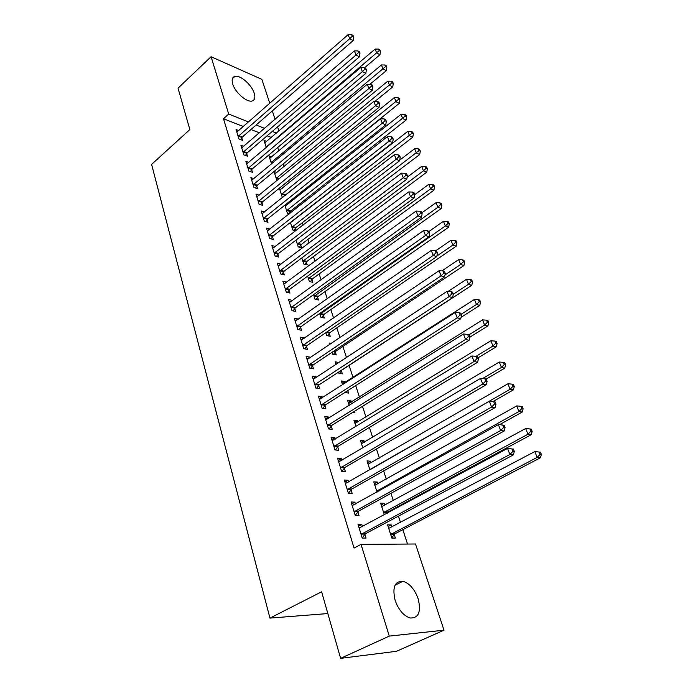 <?xml version="1.0" encoding="UTF-8"?>
<svg xmlns="http://www.w3.org/2000/svg" width="693" height="693" viewBox="0 0 693 693"><rect width="100%" height="100%" fill="white"/><g stroke="black" fill="none" stroke-linecap="round" stroke-linejoin="round"><path stroke-width="1.04" d="M395.114 600.32C392.16 587.343 394.785 581.003 403.005 581.28C409.572 583.359 414.613 589.171 418.139 598.726C421.318 611.884 418.633 618.312 410.074 617.991C403.525 615.748 398.544 609.857 395.114 600.32M232.718 84.009C231.514 79.79 232.224 77.252 234.84 76.403C240.124 74.645 251.767 84.815 254.227 93.226C255.509 97.557 254.781 100.147 252.035 100.996C246.803 102.659 235.1 92.438 232.718 84.009M407.553 544.048L402.841 529.66M400.502 522.505L398.423 516.146M395.946 508.584L395.686 507.787M393.338 500.623L390.956 493.329M386.313 479.149L383.627 470.954M379.409 458.064L376.446 449.003M372.635 437.37L369.395 427.468M365.982 417.047L362.482 406.341M359.45 397.08L355.7 385.611M353.032 377.477L349.09 365.41M346.543 357.649L342.888 346.483M340.012 337.673L336.807 327.884M333.593 318.061L330.821 309.598M327.287 298.804L324.939 291.614M321.093 279.885L319.152 273.943M315.012 261.304L313.461 256.566M309.043 243.052L307.865 239.466M303.17 225.121L302.365 222.652M297.401 207.493L296.95 206.107M294.603 198.943L294.204 197.739M289.276 182.666L288.635 180.7M284.035 166.658L283.151 163.946M278.881 150.909L277.754 147.47M415.505 543.996L444.005 630.18L389.267 636.113L361.044 544.36L415.505 543.996M389.267 636.113L340.609 658.35L396.561 651.281L444.005 630.18M327.711 613.097L326.542 613.669L269.941 618.095L151.602 164.397L189.839 129.565L178.032 88.158L211.079 56.731L261.867 79.348L269.811 103.387M272.306 110.915L275.086 119.335M277.581 126.871L278.95 131.02M381.176 504.911L384.165 503.274L380.604 503.135L384.364 514.83M384.165 503.274L384.814 505.275M386.954 511.91L387.118 512.43M387.205 512.699L387.37 513.201M351.68 503.932L354.877 502.148L351.082 502.001L355.223 515.393L359.017 515.479L357.9 511.867M354.877 502.148L355.492 504.106M357.649 511.062L357.813 511.59M367.671 462.898L370.582 461.209L367.03 460.914L369.897 469.819M370.582 461.209L371.119 462.863M338.305 460.62L341.415 458.775L337.638 458.463L341.623 471.353L345.4 471.621L344.317 468.139M341.415 458.775L341.909 460.369M344.057 467.281L344.23 467.853M354.651 422.384L357.484 420.651L353.95 420.209L355.977 426.524M357.484 420.651L357.909 421.976M325.415 418.893L328.447 417.004L324.688 416.528L328.525 428.941L332.285 429.374L331.245 426.022M328.447 417.004L328.829 418.243M342.082 383.281L344.837 381.505L341.32 380.925L342.576 384.832M344.837 381.505L345.175 382.527M347.791 390.644L348.588 393.104L345.01 392.411M312.993 378.673L315.939 376.732L312.205 376.108L315.895 388.08L319.646 388.66L318.641 385.429M315.939 376.732L316.225 377.642M331.436 343.468L329.132 343L329.669 344.664M335.273 351.879L336.252 354.911L332.744 354.236L332.103 352.243M301.005 339.873L303.88 337.881L300.164 337.127L303.733 348.674L307.449 349.393L306.488 346.275M303.88 337.881L304.071 338.496M323.388 315.081L324.333 318.018L320.842 317.221L319.655 313.513M289.44 302.417L292.238 300.39L288.539 299.515L291.987 310.655L295.686 311.504L294.75 308.489M311.902 279.513L312.82 282.354L309.347 281.445L307.64 276.143M278.612 265.982L280.994 264.18L277.321 263.184L280.648 273.952L284.329 274.913L283.42 272.002M300.788 245.114L301.68 247.86L298.224 246.847L296.041 240.055M269.932 229.123L266.484 228.084L269.698 238.487L273.354 239.561L272.479 236.746M287.482 204.6L286.148 204.149M290.038 211.824L290.419 212.994M289.215 213.938L287.465 213.375L284.832 205.197M259.182 195.201L255.994 194.144L259.104 204.21L262.734 205.379L261.893 202.668M276.94 172.514L274.047 171.466M274.004 171.5L276.949 180.665M248.813 162.379L245.859 161.322L248.865 171.05L252.477 172.323L251.654 169.69M266.744 141.415L263.99 140.35L266.303 147.548M238.799 130.605L236.044 129.548L238.955 138.964L242.541 140.324L241.744 137.777M271.344 137.509L267.108 135.845M259.442 132.839L250.953 129.504M243.425 126.55L223.484 118.728L354.045 548.05L361.044 544.36M243.763 146.37L240.913 145.305L243.867 154.877L247.462 156.194L246.665 153.612M271.803 156.843L268.945 155.778L271.578 163.972M253.95 178.655L250.883 177.599L253.941 187.491L257.562 188.713L256.731 186.045M282.172 188.427L280.024 187.682M282.891 197.262L282.216 197.037L279.374 188.21M264.509 212.023L261.192 210.975L264.354 221.206L268 222.323L267.143 219.568M292.896 221.032L292.437 220.885M295.374 228.335L296.093 230.578M295.712 230.873L292.801 229.972L290.393 222.479M275.45 246.517L271.855 245.487L275.121 256.064L278.794 257.086L277.902 254.227M306.297 262.171L307.198 264.96L303.733 263.998L301.793 257.943M283.879 284.113L286.564 282.129L282.883 281.193L286.27 292.143L289.96 293.044L289.042 290.09M317.593 297.15L318.529 300.034L315.046 299.185L313.591 294.664M295.175 320.98L298.007 318.971L294.3 318.156L297.808 329.504L301.516 330.275L300.563 327.217M298.007 318.971L298.155 319.447M324.003 324.705L323.189 324.523L323.388 325.13M329.279 333.324L330.24 336.304L326.741 335.568L325.823 332.701M306.947 359.095L309.858 357.129L306.124 356.445L309.762 368.2L313.496 368.849L312.508 365.679M309.858 357.129L310.092 357.9M335.958 364.241L338.686 362.448L335.169 361.798L336.062 364.561M341.372 370.755L342.368 373.839L338.851 373.232L338.496 372.141M319.152 398.605L322.132 396.682L318.39 396.136L322.15 408.324L325.909 408.827L324.887 405.535M322.132 396.682L322.47 397.756M348.31 402.659L351.108 400.909L347.583 400.389L349.22 405.483M351.108 400.909L351.481 402.079M354.469 411.313L354.92 412.707L352.685 412.413M331.8 439.57L334.866 437.699L331.098 437.3L335.005 449.948L338.782 450.294L337.725 446.881M334.866 437.699L335.308 439.111M337.448 445.997L337.63 446.587M361.105 442.463L363.972 440.748L360.429 440.376L362.872 447.964M363.972 440.748L364.457 442.238M344.932 482.077L348.085 480.258L344.3 480.024L348.354 493.165L352.148 493.338L351.048 489.795M348.085 480.258L348.631 482.033M350.788 488.963L350.961 489.518M374.359 483.714L377.313 482.051L373.761 481.834L377.061 492.108M377.313 482.051L377.902 483.87M358.567 526.212L361.807 524.462L358.004 524.402L362.222 538.054L366.025 538.054L364.882 534.372M361.807 524.462L362.482 526.619M364.639 533.593L364.804 534.104M388.115 526.498L391.147 524.887L387.578 524.835L391.831 538.054L395.4 538.054L394.248 534.494M391.147 524.887L391.857 527.078M394.005 533.731L394.161 534.225M223.484 118.728L228.699 114.05L211.079 56.731M340.609 658.35L321.63 591.787L269.941 618.095M276.507 133.108L272.271 131.419M264.622 128.37L256.141 124.991M248.622 121.985L228.699 114.05M238.782 135.611L242.368 136.98L353.153 40.523L349.688 38.687L238.167 136.417M352.252 36.287L353.638 37.024L353.014 35.412L351.628 34.667L352.252 36.287L349.688 38.687L348.129 34.65L236.824 132.077M242.368 136.98L240.61 139.596M353.153 40.523L353.638 37.024M351.628 34.667L348.129 34.65M364.674 67.654L379.963 54.73L376.697 52.997L375.13 49.047L264.787 142.836M266.155 147.081L379.184 50.658L380.483 51.351L379.859 49.775L378.551 49.073L379.184 50.658M375.13 49.047L378.551 49.073M380.483 51.351L379.963 54.73M243.693 151.481L247.288 152.806L359.442 56.791L355.968 55.007L243.07 152.287M358.558 52.573L359.944 53.292L359.312 51.654L357.926 50.935L358.558 52.573L355.968 55.007L354.392 50.901L241.71 147.878M247.288 152.806L245.487 155.466M359.442 56.791L359.944 53.292M357.926 50.935L354.392 50.901M248.683 167.611L252.287 168.893L365.843 73.354L362.37 71.613L248.051 168.416M364.977 69.153L366.372 69.854L365.722 68.183L364.327 67.481L364.977 69.153L362.37 71.613L360.758 67.429L246.665 163.938M252.287 168.893L250.433 171.604M365.843 73.354L366.372 69.854M364.327 67.481L360.758 67.429M369.889 84.312L386.304 70.651L383.03 68.962L381.436 64.943L269.759 158.299M271.145 162.612L385.533 66.597L386.841 67.282L386.2 65.67L384.892 64.995L385.533 66.597M381.436 64.943L384.892 64.995M386.841 67.282L386.304 70.651M374.939 101.421L392.758 86.85L389.475 85.213L387.855 81.124L274.809 174.004M276.221 178.387L391.995 82.813L393.303 83.481L392.654 81.843L391.346 81.185L391.995 82.813M387.855 81.124L391.346 81.185M393.303 83.481L392.758 86.85M253.759 184.009L257.372 185.248L372.366 90.211L368.884 88.513L253.118 184.814M371.509 86.027L372.903 86.712L372.245 85.014L370.85 84.329L371.509 86.027L368.884 88.513L367.247 84.26L251.706 180.258M257.372 185.248L255.466 188.011M372.366 90.211L372.903 86.712M370.85 84.329L367.247 84.26M258.913 200.684L262.543 201.862L379.002 107.372L375.511 105.726L258.264 201.481M378.161 103.214L379.556 103.872L378.889 102.14L377.494 101.481L378.161 103.214L375.511 105.726L373.848 101.395L256.834 196.847M262.543 201.862L260.577 204.686M379.002 107.372L379.556 103.872M377.494 101.481L373.848 101.395M284.58 195.902L399.315 103.335L396.032 101.732L394.386 97.574L279.937 189.969M281.367 194.421L398.57 99.316L399.887 99.957L399.22 98.302L397.912 97.652L398.57 99.316M394.386 97.574L397.912 97.652M399.887 99.957L399.315 103.335M288.738 213.782L290.679 211.053L405.994 120.097L402.702 118.555L401.03 114.319L285.152 206.185M286.607 210.707L405.266 116.103L406.574 116.727L405.907 115.038L404.591 114.414L405.266 116.103M401.03 114.319L404.591 114.414M406.574 116.727L405.994 120.097M264.154 217.628L267.793 218.763L385.758 124.844L382.267 123.25L263.496 218.434M384.936 120.703L386.33 121.344L385.646 119.586L384.251 118.936L384.936 120.703L382.267 123.25L380.561 118.841L262.041 213.721M267.793 218.763L265.774 221.639M385.758 124.844L386.33 121.344M384.251 118.936L380.561 118.841M294.023 230.353L296.015 227.564L412.785 137.162L409.494 135.663L407.787 131.358L290.454 222.67M291.926 227.269L412.075 133.186L413.392 133.792L412.699 132.068L411.391 131.462L412.075 133.186M407.787 131.358L411.391 131.462M413.392 133.792L412.785 137.162M269.482 234.866L273.137 235.949L392.636 142.637L389.137 141.095L268.823 235.672M391.831 138.522L393.234 139.137L392.533 137.344L391.138 136.72L391.831 138.522L389.137 141.095L387.404 136.608L267.342 230.882M273.137 235.949L271.058 238.886M392.636 142.637L393.234 139.137M391.138 136.72L387.404 136.608M299.393 247.193L301.446 244.343L419.698 154.53L416.406 153.084L414.665 148.7L399.757 160.118M297.34 244.101L419.005 150.58L420.322 151.161L419.62 149.411L418.303 148.822L419.005 150.58M414.665 148.7L418.303 148.822M420.322 151.161L419.698 154.53M274.913 252.399L278.569 253.43L399.644 160.759L396.145 159.277L274.237 253.205M398.856 156.67L400.259 157.268L399.549 155.44L398.146 154.834L398.856 156.67L396.145 159.277L394.378 154.704L272.73 248.328M278.569 253.43L276.429 256.427M399.644 160.759L400.259 157.268M398.146 154.834L394.378 154.704M304.842 264.31L306.964 261.4L426.732 172.21L423.44 170.816L421.673 166.355L407.137 177.261M302.841 261.209L423.44 170.816L426.056 168.278L427.373 168.841L426.663 167.056L425.346 166.493L426.056 168.278M421.673 166.355L425.346 166.493M427.373 168.841L426.732 172.21M280.422 270.235L284.104 271.206L406.782 179.218L403.274 177.798L279.747 271.032M406.011 175.156L407.415 175.727L406.696 173.865L405.292 173.285L406.011 175.156L403.274 177.798L401.481 173.137L278.214 266.077M284.104 271.206L281.886 274.272M406.782 179.218L407.415 175.727M405.292 173.285L401.481 173.137M310.386 281.713L312.569 278.742L433.905 190.211L430.604 188.868L428.802 184.329L414.674 194.724M308.428 278.603L430.604 188.868L433.246 186.304L434.563 186.841L433.835 185.031L432.519 184.485L433.246 186.304M428.802 184.329L432.519 184.485M434.563 186.841L433.905 190.211M286.036 288.375L289.726 289.293L414.059 198.025L410.542 196.665L285.351 289.18M413.305 193.988L414.709 194.534L413.972 192.637L412.569 192.091L413.305 193.988L410.542 196.665L408.714 191.918L283.792 284.139M289.726 289.293L287.439 292.429M414.059 198.025L414.709 194.534M412.569 192.091L408.714 191.918M316.017 299.419L318.278 296.379L441.198 208.532L437.898 207.259L436.062 202.625L421.82 212.89M314.12 296.292L437.898 207.259L440.557 204.66L441.874 205.171L441.138 203.326L439.821 202.806L440.557 204.66M436.062 202.625L439.821 202.806M441.874 205.171L441.198 208.532M291.744 306.843L295.443 307.692L421.474 217.186L417.957 215.895L291.051 307.64M420.738 213.184L422.141 213.704L421.387 211.772L419.984 211.244L420.738 213.184L417.957 215.895L416.086 211.053L289.466 302.503M295.443 307.692L293.087 310.906M421.474 217.186L422.141 213.704M419.984 211.244L416.086 211.053M321.743 317.429L324.073 314.31L448.631 227.2L445.322 225.979L443.459 221.266L429.019 231.453M319.897 314.276L445.322 225.979L448.007 223.354L449.333 223.839L448.579 221.959L447.262 221.465L448.007 223.354M443.459 221.266L447.262 221.465M449.333 223.839L448.631 227.2M297.557 325.632L301.264 326.42L429.028 236.72L425.502 235.49L296.855 326.429M428.309 232.753L429.712 233.246L428.95 231.271L427.546 230.778L428.309 232.753L425.502 235.49L423.605 230.561L295.244 321.205M301.264 326.42L298.83 329.712M429.028 236.72L429.712 233.246M427.546 230.778L423.605 230.561M327.564 335.741L329.972 332.553L456.193 246.206L452.893 245.053L450.987 240.254L435.672 250.823M436.841 256.072L452.893 245.053L455.596 242.394L456.921 242.862L456.15 240.939L454.833 240.471L455.596 242.394M450.987 240.254L454.833 240.471M456.921 242.862L456.193 246.206M303.473 344.75L307.198 345.478L436.729 256.635L433.203 255.474L302.763 345.547M436.027 252.694L437.439 253.162L436.659 251.152L435.256 250.684L436.027 252.694L433.203 255.474L431.263 250.442L301.117 340.237M307.198 345.478L304.669 348.856M436.729 256.635L437.439 253.162M435.256 250.684L431.263 250.442M333.48 354.383L335.975 351.108L463.912 265.575L460.602 264.492L458.662 259.598L441.9 270.902M445.001 274.956L460.602 264.492L463.331 261.798L464.648 262.231L463.868 260.282L462.552 259.84L463.331 261.798M458.662 259.598L462.552 259.84M464.648 262.231L463.912 265.575M309.494 364.223L313.227 364.882L444.577 276.94L441.051 275.849L308.775 365.02M443.901 273.033L445.313 273.475L444.516 271.422L443.113 270.98L443.901 273.033L441.051 275.849L439.076 270.72L307.103 359.606M313.227 364.882L310.603 368.347M444.577 276.94L445.313 273.475M443.113 270.98L439.076 270.72M339.492 373.345L342.082 369.984L471.768 285.317L468.459 284.295L466.484 279.314L448.033 291.467M452.581 297.644L449.055 296.63L315.627 384.043L319.369 384.632L452.581 297.644L453.343 294.187L452.529 292.091L451.126 291.684L451.931 293.771L453.343 294.187L468.459 284.295L471.214 281.566L472.531 281.973L471.734 279.989L470.417 279.574L471.214 281.566M466.484 279.314L470.417 279.574M472.531 281.973L471.768 285.317M315.627 384.043L314.899 384.84M451.931 293.771L449.055 296.63L447.037 291.398L313.193 379.331M319.369 384.632L316.649 388.193M451.126 291.684L447.037 291.398M461.07 317.342L479.773 305.422L476.472 304.478L474.454 299.402L342.325 384.052M345.608 392.645L346.448 391.493M461.131 314.284L476.472 304.478L479.244 301.715L480.561 302.096L479.747 300.069L478.43 299.679L479.244 301.715M474.454 299.402L478.43 299.679M480.561 302.096L479.773 305.422M321.873 404.227L325.623 404.747L460.75 318.754L457.224 317.827L321.136 405.024M460.126 314.934L461.538 315.306L460.706 313.175L459.294 312.794L460.126 314.934L457.224 317.827L455.162 312.491L319.395 399.411M325.623 404.747L322.791 408.411M460.75 318.754L461.538 315.306M459.294 312.794L455.162 312.491M469.811 337.188L487.933 325.927L484.632 325.06L482.579 319.88L348.605 403.577M469.074 334.754L484.632 325.06L487.43 322.254L488.747 322.609L487.924 320.538L486.599 320.183L487.43 322.254M482.579 319.88L486.599 320.183M488.747 322.609L487.933 325.927M328.231 424.792L331.99 425.233L469.083 340.298L465.549 339.449L327.486 425.58M468.485 336.521L469.889 336.867L469.048 334.684L467.636 334.338L468.485 336.521L465.549 339.449L463.452 334.009L325.719 419.863M331.99 425.233L329.045 429.002M469.083 340.298L469.889 336.867M467.636 334.338L463.452 334.009M478.031 357.857L496.257 346.829L492.957 346.041L490.861 340.757L354.989 423.449M476.022 356.315L492.957 346.041L495.772 343.2L497.089 343.52L496.249 341.406L494.932 341.086L495.772 343.2M490.861 340.757L494.932 341.086M497.089 343.52L496.257 346.829M334.147 446.257L337.924 446.613L338.479 446.101L334.71 445.738L338.479 446.101L477.581 362.283L474.055 361.521L333.948 446.526M477.009 358.55L478.421 358.853L477.555 356.635L476.152 356.323L477.009 358.55L474.055 361.521L471.916 355.959L332.155 440.696M337.924 446.613L335.412 449.991M477.581 362.283L478.421 358.853M476.152 356.323L471.916 355.959M486.243 379.036L484.831 378.759L485.715 381.029L487.118 381.306L486.243 379.036L504.738 368.148L501.446 367.429L499.306 362.041L361.495 443.676M482.605 378.56L501.446 367.429L504.287 364.553L505.604 364.847L504.747 362.69L503.43 362.396L504.287 364.553M499.306 362.041L503.43 362.396M505.604 364.847L504.738 368.148M341.311 467.073L345.088 467.359L486.261 384.719L482.735 384.043L340.54 467.862M485.715 381.029L482.735 384.043L480.544 378.369L338.704 461.928M345.088 467.359L341.883 471.37M486.261 384.719L487.118 381.306M484.831 378.759L480.544 378.369M492.94 401.594L513.392 389.882L510.1 389.258L507.926 383.757L368.113 464.275M370.339 469.568L510.1 389.258L512.967 386.339L514.284 386.59L513.409 384.398L512.092 384.139L512.967 386.339M507.926 383.757L512.092 384.139M514.284 386.59L513.392 389.882M348.033 488.816L351.827 489.015L495.114 407.614L491.588 407.042L347.254 489.605M494.594 403.984L496.006 404.218L495.105 401.905L493.702 401.663L494.594 403.984L491.588 407.042L489.362 401.247L345.391 483.558M351.827 489.015L348.475 493.165M495.114 407.614L496.006 404.218M493.702 401.663L489.362 401.247M499.454 424.714L522.219 412.058L518.936 411.521L516.709 405.907L374.861 485.256M376.741 491.12L518.936 411.521L521.829 408.558L523.137 408.783L522.245 406.54L520.937 406.315L521.829 408.558M516.709 405.907L520.937 406.315M523.137 408.783L522.219 412.058M354.894 510.984L358.688 511.096L504.157 431.003L500.632 430.518L354.106 511.763M503.672 427.416L505.076 427.616L504.157 425.251L502.754 425.052L503.672 427.416L500.632 430.518L498.354 424.601L352.2 505.595M358.688 511.096L355.206 515.349M504.157 431.003L505.076 427.616M502.754 425.052L498.354 424.601M386.391 513.73L387.985 511.945L531.228 434.684L527.945 434.234L525.675 428.508L381.722 506.618M383.645 512.595L527.945 434.234L530.864 431.237L532.172 431.418L531.262 429.132L529.954 428.95L530.864 431.237M525.675 428.508L529.954 428.95M532.172 431.418L531.228 434.684M361.885 533.575L365.687 533.593L513.392 454.877L509.875 454.504L361.079 534.355M512.933 451.36L514.345 451.515L513.409 449.099L511.997 448.943L512.933 451.36L509.875 454.504L507.545 448.458L359.139 528.066M365.687 533.593L362.162 537.846M513.392 454.877L514.345 451.515M511.997 448.943L507.545 448.458M391.71 537.681L395.036 533.74L540.419 457.77L537.144 457.415L534.831 451.576L388.721 528.387M390.679 534.476L537.144 457.415L540.09 454.383L541.398 454.521L540.462 452.191L539.154 452.044L540.09 454.383M534.831 451.576L539.154 452.044M541.398 454.521L540.419 457.77M238.331 136.157L241.909 137.517M266.892 147.046L266.311 146.829M267.455 146.569L266.762 146.301M243.234 152.027L246.829 153.344M248.215 168.156L251.828 169.43M272.843 162.924L271.309 162.361M273.414 162.439L271.769 161.833M278.941 179.037L276.386 178.136M279.522 178.56L276.845 177.607M253.283 184.555L256.904 185.785M258.437 201.221L262.067 202.399M284.962 195.331L281.54 194.161M285.429 194.811L281.999 193.642M290.211 211.573L286.772 210.455M290.679 211.053L287.249 209.936M263.669 218.174L267.316 219.3M295.547 228.084L292.099 227.009M296.015 227.564L292.576 226.49M268.997 235.403L272.652 236.486M300.961 244.863L297.514 243.841M301.446 244.343L297.99 243.321M274.419 252.936L278.084 253.967M306.471 261.919L303.014 260.949M306.964 261.4L303.499 260.429M279.929 270.772L283.602 271.743M312.075 279.262L308.61 278.343M312.569 278.742L309.104 277.824M285.533 288.912L289.224 289.821M317.775 296.89L314.293 296.032M318.278 296.379L314.795 295.513M291.233 307.371L294.932 308.229M323.57 314.83L320.079 314.024M324.073 314.31L320.582 313.505M297.046 326.16L300.753 326.949M329.461 333.064L326.282 332.389M329.972 332.553L326.975 331.912M302.954 345.287L306.67 346.006M335.455 351.62L333.584 351.256M335.975 351.108L334.286 350.779M308.965 364.752L312.699 365.41M315.09 384.572L318.832 385.161M321.327 404.755L325.078 405.266M327.676 425.311L331.445 425.753M340.739 467.593L344.525 467.87M347.462 489.336L351.247 489.527M379.106 490.965L376.94 490.861M379.972 490.488L377.512 490.358M354.314 511.495L358.108 511.599M387.413 512.439L383.853 512.335M387.985 511.945L384.424 511.841M361.287 534.086L365.098 534.104M394.456 534.234L390.887 534.216M395.036 533.74L391.467 533.723M403.005 581.28L395.097 585.152M234.84 76.403L232.441 78.612M341.251 467.117L345.027 467.394M347.912 488.903L351.697 489.093M379.833 490.566L377.382 490.436M354.703 511.105L358.498 511.217M387.803 512.058L384.234 511.954M361.625 533.74L365.436 533.757M394.785 533.905L391.216 533.887"/></g></svg>
